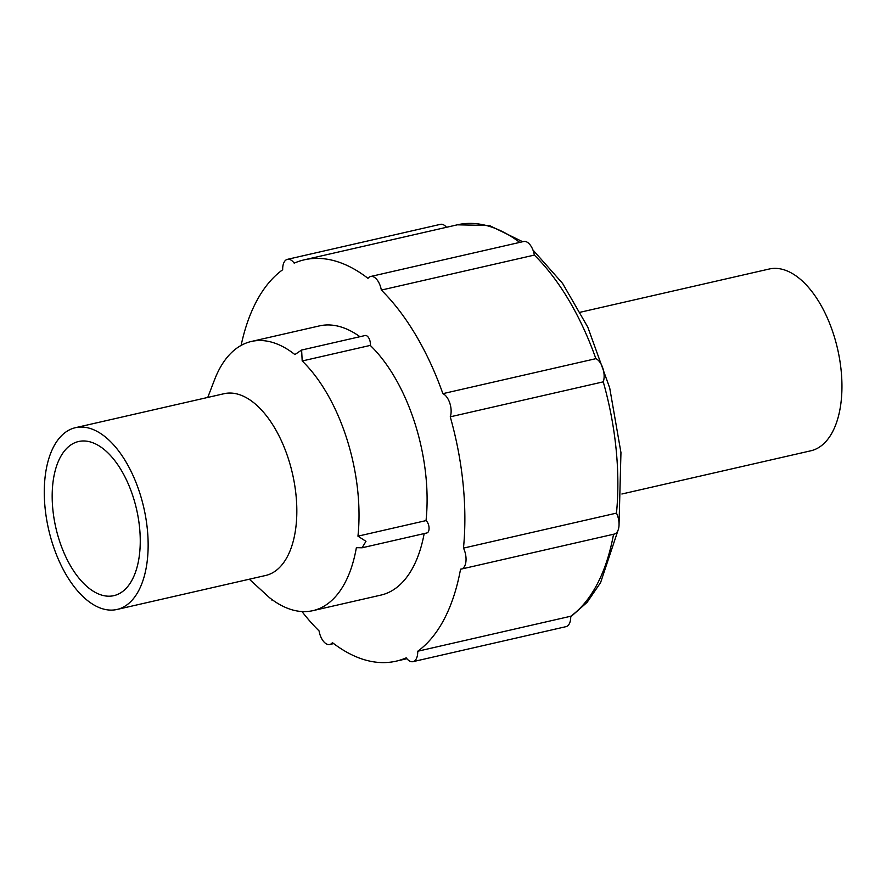 <?xml version="1.0" encoding="UTF-8"?>
<svg xmlns="http://www.w3.org/2000/svg" width="886" height="886" viewBox="0 0 886 886"><rect width="100%" height="100%" fill="white"/><g stroke="black" fill="none" stroke-linecap="round" stroke-linejoin="round"><path stroke-width="1.33" d="M301.982 611.55A205.862 107.793 -102.9 0 0 319.06 630.91A14.176 7.42 -102.9 0 0 329.747 644.499A14.176 7.42 -102.9 0 0 332.416 642.627A205.862 107.793 -102.9 0 0 396.097 661.178A205.862 107.793 -102.9 0 0 406.22 657.833A14.176 7.42 -102.9 0 0 412.998 661.654A14.176 7.42 -102.9 0 0 417.727 651.243A205.862 107.793 -102.9 0 0 460.554 569.166A14.176 7.42 -102.9 0 0 461.318 569.067A14.176 7.42 -102.9 0 0 463.478 548.113A205.862 107.793 -102.9 0 0 450.254 416.83A14.176 7.42 -102.9 0 0 442.878 393.661A205.862 107.793 -102.9 0 0 381.334 290.076A14.176 7.42 -102.9 0 0 370.658 276.487A14.176 7.42 -102.9 0 0 367.989 278.359A205.862 107.793 -102.9 0 0 304.308 259.82A205.862 107.793 -102.9 0 0 294.185 263.153A14.176 7.42 -102.9 0 0 287.407 259.343A14.176 7.42 -102.9 0 0 282.678 269.754A205.862 107.793 -102.9 0 0 241.114 345.418M357.955 536.174L426.033 520.603A6.711 3.511 -102.9 0 1 429.045 527.624A6.711 3.511 -102.9 0 1 426.819 532.973L362.108 547.781L365.973 541.324L357.955 536.174A138.061 72.287 -102.9 0 0 302.192 360.979L370.27 345.407A6.711 3.511 -102.9 0 0 369.041 338.463A6.711 3.511 -102.9 0 0 365.143 335.517L301.617 350.048L294.883 354.566A138.061 72.287 -102.9 0 0 251.347 341.475A138.061 72.287 -102.9 0 0 214.534 379.806L207.756 397.437M362.108 547.781L356.36 547.681A138.061 72.287 -102.9 0 1 312.902 610.653A138.061 72.287 -102.9 0 1 269.366 597.563L249.331 579.211M117.007 609.468L265.678 575.468A93.229 48.819 -102.9 0 0 296.577 502.262A93.229 48.819 -102.9 0 0 255.988 404.603A93.229 48.819 -102.9 0 0 224.103 393.694L75.432 427.694A93.229 48.819 -102.9 0 0 48.63 529.474A93.229 48.819 -102.9 0 0 117.007 609.468A93.229 48.819 -102.9 0 0 147.896 536.274A93.229 48.819 -102.9 0 0 107.317 438.614A93.229 48.819 -102.9 0 0 75.432 427.694M301.617 350.048L302.192 360.979M359.938 336.713A138.061 72.287 -102.9 0 0 319.414 325.904L251.347 341.475M105.633 450.764A79.064 41.398 -102.9 0 0 78.588 441.516A79.064 41.398 -102.9 0 0 55.862 527.812A79.064 41.398 -102.9 0 0 113.851 595.658A79.064 41.398 -102.9 0 0 140.043 533.582A79.064 41.398 -102.9 0 0 105.633 450.764M621.894 494L810.812 450.797A93.229 48.819 -102.9 0 0 841.7 377.591A93.229 48.819 -102.9 0 0 801.121 279.932A93.229 48.819 -102.9 0 0 769.236 269.012L580.33 312.226M446.511 227.292A14.176 7.42 -102.9 0 0 440.408 224.346L287.407 259.343M461.318 569.067L614.319 534.07A14.176 7.42 -102.9 0 0 616.479 513.116A205.862 107.793 -102.9 0 0 603.255 381.844A14.176 7.42 -102.9 0 0 595.879 358.664A205.862 107.793 -102.9 0 0 534.347 255.09A14.176 7.42 -102.9 0 0 523.659 241.501L370.658 276.487M534.347 255.09L381.334 290.076M595.879 358.664L442.878 393.661M603.255 381.844L450.254 416.83M616.479 513.116L463.478 548.113M412.998 661.654L566.01 626.657A14.176 7.42 -102.9 0 0 570.728 616.246L417.727 651.243M426.033 520.603A138.061 72.287 -102.9 0 0 370.27 345.407M312.902 610.653L380.98 595.082A138.061 72.287 -102.9 0 0 424.172 533.582M519.728 242.399A205.862 107.793 -102.9 0 0 457.309 224.822L489.415 225.509L522.674 241.723M570.728 616.246A205.862 107.793 -102.9 0 0 613.544 534.247M329.747 644.499L333.69 643.601M272.379 599.855L271.747 599.999M304.308 259.82L457.309 224.822M532.896 249.896L562.577 283.398L587.795 327.133L609.712 387.968L620.953 452.591L619.059 523.925M617.963 530.492L600.597 582.6L587.152 602.292L570.739 616.844M396.097 661.178L406.895 658.708"/></g></svg>
